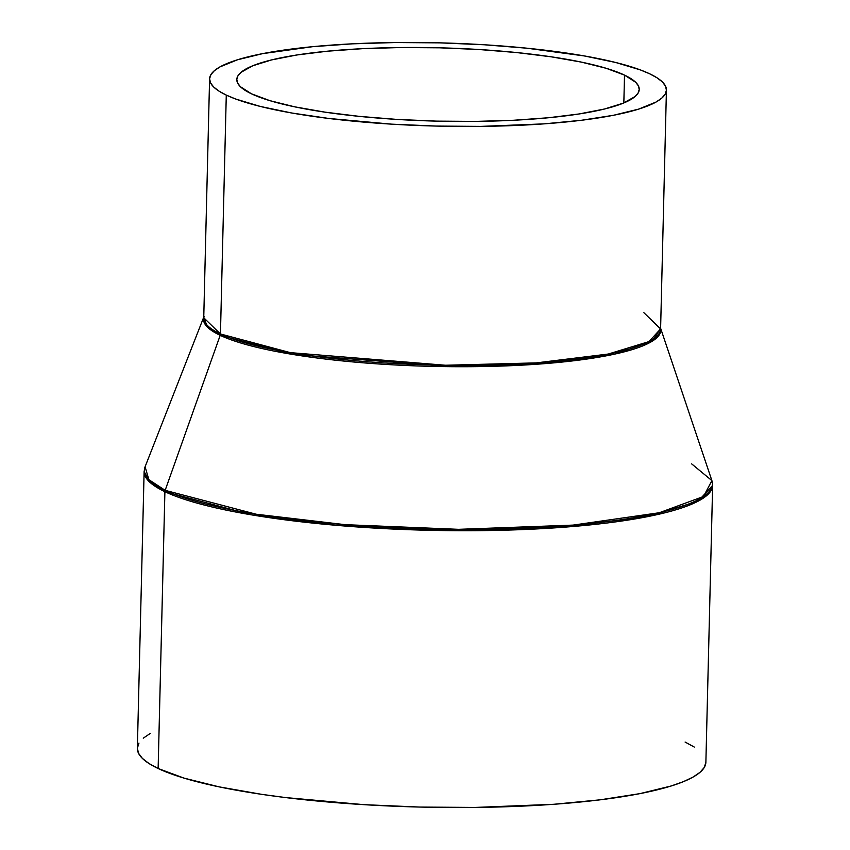 <?xml version="1.0" encoding="UTF-8"?>
<svg xmlns="http://www.w3.org/2000/svg" width="850" height="850" viewBox="0 0 850 850"><rect width="100%" height="100%" fill="white"/><g stroke="black" fill="none" stroke-linecap="round" stroke-linejoin="round"><path stroke-width="1.27" d="M631.072 349.956L632.188 348.192M624.516 75.108L623.836 102.935L624.516 75.108L635.673 82.269L638.414 85.892L639.221 89.516L638.095 93.086L635.046 96.571L623.294 103.158L604.424 109.023L579.158 113.953L548.473 117.746L513.538 120.264L475.703 121.401L436.411 121.125L397.194 119.436L359.529 116.397L324.891 112.136L294.599 106.813L269.822 100.64L251.504 93.829A201.28 36.678 -178.6 0 1 236.799 79.549A201.28 36.678 -178.6 0 1 399.978 47.536A201.28 36.678 -178.6 0 1 624.516 75.108A201.28 36.678 -178.6 0 1 639.232 89.388A201.28 36.678 -178.6 0 1 476.043 121.401A201.28 36.678 -178.6 0 1 251.504 93.829L240.359 86.668L237.607 83.034L236.799 79.422L237.926 75.852L240.975 72.367L252.726 65.779L271.596 59.914L296.862 54.984L327.558 51.191L362.483 48.673L400.329 47.536L439.609 47.812L478.837 49.502L516.492 52.541L551.129 56.801L581.421 62.124L606.199 68.297L624.516 75.108M209.589 78.891L203.745 317.762L220.447 333.976L226.281 95.094A228.491 41.639 -178.6 0 1 209.589 78.891A228.491 41.639 -178.6 0 1 394.836 42.542A228.491 41.639 -178.6 0 1 649.74 73.833A228.491 41.639 -178.6 0 1 666.432 90.047A228.491 41.639 -178.6 0 1 481.185 126.384A228.491 41.639 -178.6 0 1 226.281 95.094L220.447 333.976A228.491 41.639 1.4 0 0 475.352 365.266A228.491 41.639 1.4 0 0 660.599 328.929L643.896 312.715M203.745 317.762A228.491 41.639 1.4 0 0 220.447 333.976A4.059 3.697 -64.6 0 1 220.192 335.336L207.442 327.112L203.766 317.22A228.724 41.682 -178.6 0 0 220.192 335.336L165.155 490.333A284.112 51.776 1.4 0 0 491.3 529.104A284.112 51.776 1.4 0 0 711.896 480.611L703.545 496.474L659.292 512.741L573.049 525.109L458.575 529.327L345.132 524.663L256.201 514.229L165.155 490.333A4.059 3.697 115.4 0 0 164.9 491.693L251.887 514.919L336.239 525.311L444.975 530.591L557.898 527.659L647.551 516.651L698.158 501.171L712.64 485.403A284.346 51.818 -178.6 0 1 482.109 530.623A284.346 51.818 -178.6 0 1 164.9 491.693L158.132 768.506A284.346 51.818 1.4 0 0 475.341 807.436A284.346 51.818 1.4 0 0 705.883 762.216L712.64 485.403L711.896 480.611L660.365 327.516L660.599 328.929L648.954 341.604L608.292 354.036L536.254 362.886L445.506 365.245L290.339 352.644L220.447 333.976A4.059 3.697 115.4 0 1 220.192 335.336A228.724 41.682 -178.6 0 0 480.452 366.584A228.724 41.682 -178.6 0 0 660.609 328.376L652.343 341.137L615.081 354.025L544.733 363.641L452.944 366.711L292.421 354.397L220.192 335.336L165.155 490.333L148.867 479.676L145.095 466.767A284.112 51.776 1.4 0 0 165.155 490.333A4.059 3.697 -64.6 0 0 164.9 491.693A284.346 51.818 -178.6 0 1 144.117 471.516L150.121 482.481L164.9 491.693L158.132 768.506L148.941 763.481L142.386 758.381L138.508 753.259L137.36 748.149L138.954 743.102M691.677 463.898L711.896 480.611M685.1 742.039L694.291 747.065M705.872 762.397L704.278 767.444L699.975 772.363L692.973 777.123L683.368 781.671L671.245 785.963L639.923 793.634L600.206 799.818L553.626 804.302L474.863 807.447L419.358 807.054L363.949 804.663L285.632 797.576L261.811 794.367L219.024 786.845L184.014 778.111L158.132 768.506A284.346 51.818 1.4 0 1 137.36 748.329L144.117 471.516L145.095 466.767L204.053 316.359M143.268 738.183L150.259 733.423M226.281 95.094L235.705 99.036L260.291 106.441L291.699 112.997L328.737 118.458L391.669 124.164L436.199 126.076L480.792 126.395L544.085 123.866L581.517 120.264L613.434 115.292L638.605 109.129L656.072 102.032L661.693 98.207L665.157 94.244L666.432 90.196L665.508 86.094L662.394 81.972L657.124 77.871L649.74 73.833L640.316 69.902L615.729 62.496L584.322 55.941L527.096 48.216L484.351 44.774L439.822 42.861L395.229 42.542L352.272 43.839L312.619 46.686L262.597 53.646L237.416 59.808L219.959 66.906L214.338 70.731L210.874 74.694L209.589 78.742L210.513 82.843L213.626 86.966L218.896 91.067L226.281 95.094M666.432 90.047L660.599 328.929"/></g></svg>
